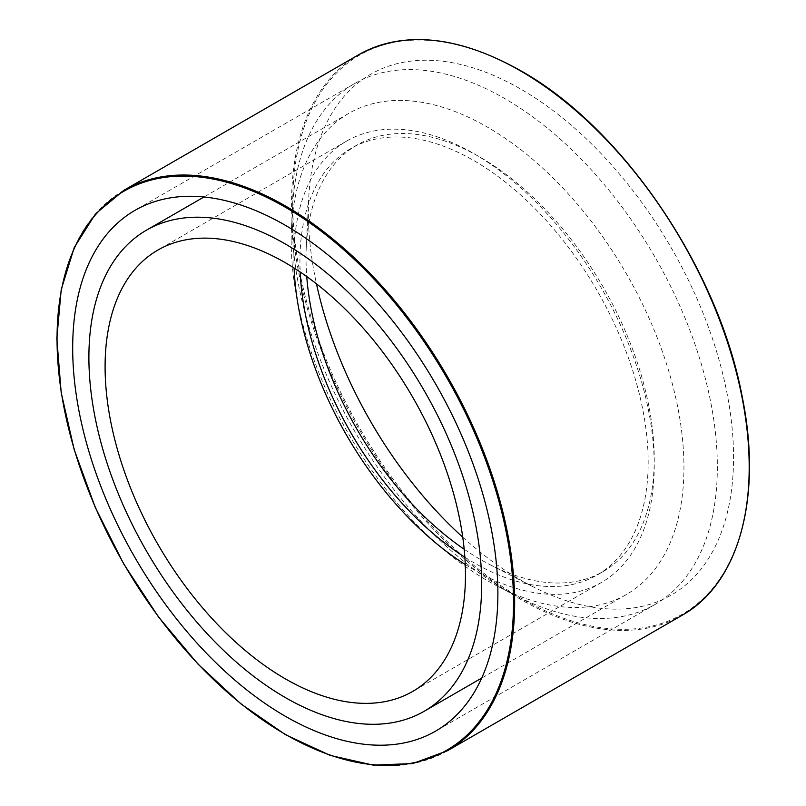 <?xml version="1.0" encoding="UTF-8"?>
<svg xmlns="http://www.w3.org/2000/svg" width="806" height="806" viewBox="0 0 806 806"><rect width="100%" height="100%" fill="white"/><g stroke="black" fill="none" stroke-linecap="round" stroke-linejoin="round"><path stroke-width="0.6" stroke-dasharray="4.03 3.02" d="M462.745 537.189A300.658 173.592 -120 0 0 532.786 586.627A300.658 173.592 -120 0 0 733.52 452.851A300.658 173.592 -120 0 0 524.897 91.521A300.658 173.592 -120 0 0 308.688 198.467A300.658 173.592 -120 0 0 308.355 211.948A300.658 173.592 -120 0 0 316.476 283.843M292.145 221.297A300.658 173.592 -120 0 0 516.575 595.987A300.658 173.592 -120 0 0 655.077 604.429A300.658 173.592 -120 0 0 655.077 257.255A300.658 173.592 -120 0 0 354.418 83.663A300.658 173.592 -120 0 0 292.477 207.827A300.658 173.592 -120 0 0 292.145 221.297M291.168 240.581A277.738 160.354 -120 0 0 498.481 586.708A277.738 160.354 -120 0 0 626.423 594.496A277.738 160.354 -120 0 0 626.423 273.788A277.738 160.354 -120 0 0 348.686 113.434A277.738 160.354 -120 0 0 291.47 228.138A277.738 160.354 -120 0 0 291.168 240.581M465.253 564.502A254.817 147.125 -120 0 0 601.457 582.446A254.817 147.125 -120 0 0 601.457 288.205A254.817 147.125 -120 0 0 346.64 141.08A254.817 147.125 -120 0 0 293.868 257.739A254.817 147.125 -120 0 0 294.079 268.015M464.85 557.218A246.223 142.158 -120 0 0 597.165 575.01A246.223 142.158 -120 0 0 597.165 290.684A246.223 142.158 -120 0 0 350.932 148.526A246.223 142.158 -120 0 0 299.943 261.245A246.223 142.158 -120 0 0 300.185 272.005M464.185 549.259A246.223 142.158 -120 0 0 489.816 564.583A246.223 142.158 -120 0 0 603.241 571.494A246.223 142.158 -120 0 0 603.241 287.178A246.223 142.158 -120 0 0 357.018 145.02A246.223 142.158 -120 0 0 306.29 246.707A246.223 142.158 -120 0 0 306.018 257.739A246.223 142.158 -120 0 0 306.754 276.569M124.064 190.186A323.579 186.821 -120 0 0 57.045 338.319A323.579 186.821 -120 0 0 198.296 663.963A323.579 186.821 -120 0 0 447.642 750.648M682.168 615.25A323.579 186.821 60 0 1 432.822 528.555A323.579 186.821 60 0 1 291.57 202.921A323.579 186.821 60 0 1 358.589 54.788M520.958 71.14A322.773 186.357 -120 0 0 323.297 352.343A322.773 186.357 -120 0 0 718.609 580.572A322.773 186.357 -120 0 0 520.958 71.14M354.418 83.663L134.955 210.366M655.077 604.429L435.613 731.133M498.481 586.708L516.575 595.987M291.47 228.138L292.477 207.827M348.686 113.434L203.978 196.976M626.423 594.496L481.726 678.048M346.64 141.08L157.875 250.072M601.457 582.446L412.692 691.437M357.018 145.02L350.932 148.526M603.241 571.494L597.165 575.01M489.816 564.583L532.786 586.627M306.29 246.707L308.688 198.467"/><path stroke-width="1.21" d="M72.681 348.011A300.658 173.592 -120 0 0 203.928 650.583A300.658 173.592 -120 0 0 435.613 731.133A300.658 173.592 -120 0 0 435.613 383.958A300.658 173.592 -120 0 0 134.955 210.366A300.658 173.592 -120 0 0 72.681 348.011M316.476 283.843A300.658 173.592 -120 0 0 462.745 537.189M88.892 357.36A277.738 160.354 -120 0 0 210.124 636.871A277.738 160.354 -120 0 0 424.158 711.285A277.738 160.354 -120 0 0 424.158 390.578A277.738 160.354 -120 0 0 146.41 230.214A277.738 160.354 -120 0 0 88.892 357.36M105.092 366.72A254.817 147.125 -120 0 0 216.33 623.159A254.817 147.125 -120 0 0 412.692 691.437A254.817 147.125 -120 0 0 412.692 397.187A254.817 147.125 -120 0 0 157.875 250.072A254.817 147.125 -120 0 0 105.092 366.72M294.079 268.015A254.817 147.125 -120 0 0 465.253 564.502M300.185 272.005A246.223 142.158 -120 0 0 464.85 557.218M306.754 276.569A246.223 142.158 -120 0 0 464.185 549.259M285.284 207.202A322.773 186.357 60 0 1 482.945 716.635A322.773 186.357 60 0 1 87.622 488.406A322.773 186.357 60 0 1 285.284 207.202M285.858 206.215A323.579 186.821 -120 0 0 124.064 190.186L95.491 213.882L74.283 247.442L61.226 289.535L56.813 338.56L61.196 392.633L74.192 449.688L95.32 507.548L123.751 563.988L158.409 616.832L197.954 664.063L240.873 703.86L285.515 734.699L330.178 755.393L373.168 765.136L412.833 763.544L447.642 750.648A323.579 186.821 -120 0 0 497.242 491.358A323.579 186.821 -120 0 0 285.858 206.215M124.064 190.186L358.589 54.788A323.579 186.821 60 0 1 520.384 70.807A323.579 186.821 60 0 1 731.777 355.96A323.579 186.821 60 0 1 682.168 615.25L447.642 750.648M682.168 615.25C739.132 583.473 762.688 497.171 742.195 396.713C718.499 268.982 622.393 127.479 520.787 70.767C457.949 35.524 403.887 30.195 358.589 54.788M203.978 196.976L146.41 230.214M481.726 678.048L424.158 711.285"/></g></svg>
